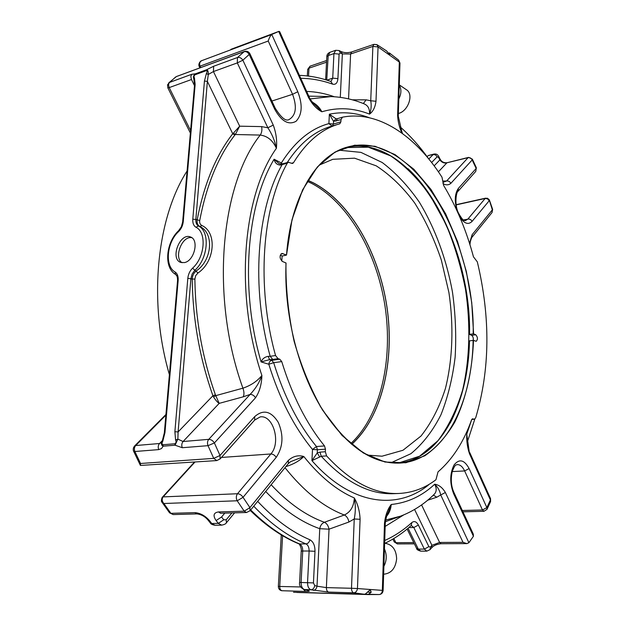 <?xml version="1.0" encoding="UTF-8"?>
<svg xmlns="http://www.w3.org/2000/svg" width="626" height="626" viewBox="0 0 626 626"><rect width="100%" height="100%" fill="white"/><g stroke="black" fill="none" stroke-linecap="round" stroke-linejoin="round"><path stroke-width="0.94" d="M351.663 444.303C382.063 416.814 394.834 360.952 386.899 306.943C378.855 252.943 350.419 202.347 313.36 182.933L307.882 180.39M351.726 444.358C382.134 416.83 394.889 360.936 386.954 306.904C378.886 252.881 350.443 202.261 313.368 182.839L307.929 180.311M398.277 116.162L399.975 63.116L398.629 60.104L389.302 52.874L389.912 53.593L389.81 54.321L389.341 54.204L386.586 50.933L376.922 44.657L375.037 44.54M280.245 255.275L282.381 256.003L286.512 255.079L292.013 219.687L302.616 189.834L317.343 166.986L335.082 152.016L354.66 145.185L374.966 146.249L394.99 154.567L413.88 169.278L430.946 189.388L445.649 213.834L457.551 241.558L466.331 271.496L471.738 302.608L473.592 333.846L475.76 334.753C477.81 337.226 477.951 339.409 476.183 341.311L473.522 340.341C472.262 371.015 465.94 399.302 454.719 422.229C446.385 436.408 436.432 447.582 424.874 455.759L405.836 462.778L384.998 462.043L363.354 452.989L342.109 435.508L322.609 410.14C310.864 389.669 301.364 366.703 294.095 341.233C288.43 315.011 285.714 288.915 285.957 262.943L286.035 263.022M473.592 333.846L469.414 334.37L471.628 335.317C472.959 336.279 473.491 337.938 473.217 340.301M450.164 423.098C462.144 400.03 468.545 372.626 469.375 340.888L473.522 340.341M293.492 162.713L292.608 163.441L291.481 163.276L293.492 162.713C306.341 142 321.474 129.112 338.901 124.05L339.801 123.791L340.888 121.82L340.99 119.66L342.445 117.187C378.276 110.184 415.641 135.936 441.987 177.205L443.631 185.437C456.456 206.736 466.401 230.532 473.459 256.816L477.325 261.871C490.604 317.609 490.064 369.59 475.682 417.832L474.391 419.24L472.599 418.817L471.581 419.858C463.678 442.019 452.496 459.351 438.036 471.863L435.939 479.743C424.788 488.225 412.401 492.803 398.778 493.476C374.7 494.47 350.638 481.95 326.592 455.916L325.34 451.753L319.988 452.121L321.248 456.268L311.936 460.642L312.499 449.46L317.405 449.758L316.466 446.526L312.499 449.46C294.048 427.042 279.486 398.629 268.804 364.23L273.672 362.689L271.731 360.341C270.072 360.779 269.102 362.071 268.804 364.23L261.081 361.914C262.38 358.8 264.759 356.937 268.225 356.327L270.197 356.296L272.693 359.426L269.548 359.676L268.225 356.327M387.854 513.038L387.893 512.96C387.095 513.664 386.219 517.099 385.272 523.266L384.505 523.039C385.389 515.355 387.635 509.165 391.227 504.486C390.882 509.079 389.302 513.062 386.508 516.427M387.893 512.96L391.227 504.486C407.526 502.811 422.018 496.058 434.687 484.242C436.815 488.327 436.69 491.645 434.295 494.204C424.42 504.016 413.152 511.34 400.476 516.192L385.6 520.057M445.368 492.482C442.347 487.498 438.787 484.751 434.687 484.242C437.77 487.098 439.781 490.674 440.72 494.97L445.368 492.482L468.897 542.719L466.902 543.611L463.013 542.319L440.72 494.97L436.807 497.193L433.364 495.103M468.897 542.719L473.428 536.255L473.303 534.119L453.866 492.326M469.727 452.528L490.541 498.632L490.573 501.598L487.005 509.353L486.872 507.608L482.482 509.979L462.324 510.495M471.746 419.498L466.753 434.154L469.508 453.772C467.403 447.7 466.487 441.158 466.753 434.154L467.505 441.158M469.962 244.743C470.063 242.317 470.689 239.883 471.84 237.426L472.129 234.695L469.531 243.35M471.879 237.379L492.044 212.527L492.639 209.381L489.469 200.226M472.129 234.695L492.349 209.851L489.172 199.608L487.349 198.207L485.173 198.465L487.537 198.872L489.203 200.743L472.074 221.377L470.979 219.89L468.968 218.983L463.42 219.969M456.151 204.882L485.173 198.465L467.935 219.014L465.423 220.626C464.187 220.039 463.858 222.457 458.459 213.051C454.179 204.819 456.291 191.501 458.052 191.306L458.428 188.332L476.159 168.464L475.768 171.375L476.355 167.745L476.159 168.464L472.176 159.943L472.333 159.137L476.347 167.721M438.403 171.814L446.761 162.987C443.897 163.363 441.612 162.33 439.89 159.888L438.591 157.431L438.732 156.523L440.039 159.004C441.541 161.821 443.936 163.057 447.222 162.705L468.099 157.666C469.915 157.408 471.268 158.167 472.176 159.943L450.822 183.379C448.568 185.226 445.955 185.304 442.981 183.629M443.036 181.055L446.612 181C448.466 180.765 449.875 181.556 450.822 183.379M472.333 159.137L468.553 157.384L468.099 157.666L446.612 181L442.918 182.401M400.405 127.399L402.51 133.549M402.127 132.814L398.277 116.201L397.612 115.223C397.862 121.327 399.294 127.289 401.915 133.119M398.825 98.986C401.415 93.634 401.563 89.041 399.263 85.206M440.039 159.004L439.89 159.888L434.154 165.851M253.741 506.207C270.659 523.868 288.077 536.435 305.981 543.908L299.58 543.947C301.693 545.097 302.741 547.453 302.718 551.013L309.127 551.013L307.546 582.634C307.554 586.468 308.688 588.847 310.965 589.77L328.603 592.086L353.721 592.806C352.274 592.306 351.538 590.795 351.499 588.268L357.462 588.542C357.039 591.179 355.795 592.603 353.721 592.806L364.95 594.348L369.465 590.404L370.615 590.49L371.195 592.282L368.104 594.559L296.763 592.446M385.272 523.266L383.12 590.467L382.345 590.381C382.189 592.83 381.156 594.223 379.246 594.543L299.181 592.54M393.824 538.524L395.898 542.687L394.27 541.936M307.311 181.352L311.615 183.387C348.494 202.652 376.852 252.755 385.053 306.38C393.128 360.013 380.749 415.648 350.803 443.576M384.716 540.504C394.49 536.106 403.52 530.128 411.822 522.585C414.271 520.722 416.462 521.552 418.387 525.065L428.865 546.647L430.406 547.093L431.932 545.324L431.65 547.797C433.755 545.496 436.925 544.143 441.142 543.736L439.616 542.452L421.588 504.916M414.576 509.47L431.932 545.324L439.616 542.452L463.013 542.319M383.894 566.342C386.798 560.52 386.978 554.714 384.45 548.908M398.363 113.486C408.285 111.295 414.083 94.056 406.384 89.706L399.278 84.854M383.636 574.222C391.227 573.486 395.562 568.353 396.634 558.815C396.281 550.144 392.752 545.027 386.054 543.47L384.63 543.282M192.8 219.194C192.565 223.099 193.622 225.79 195.977 227.261L198.426 225.947L199.905 226.557L201.869 225.516C217.183 232.215 215.047 261.598 197.98 272.999L192.565 268.171C189.842 270.862 188.254 274.251 187.816 278.32L192.229 279.032C192.385 275.675 193.724 272.975 196.251 270.933C212.198 260.361 214.303 232.997 199.905 226.557C197.683 225.25 196.76 223.059 197.143 219.984C204.053 184.13 215.915 155.389 232.739 133.768L233.428 133.103L235.345 134.512L234.883 135.013L232.739 133.768L207.378 81.372L195.852 219.444L192.8 219.194L204.436 81.083L207.378 81.372L208.286 74.463L206.353 73.61C207.362 71.779 207.308 70.808 206.197 70.699L206.596 69.736C207.848 69.971 208.411 71.552 208.286 74.463L213.443 71.56L239.68 126.186L261.613 126.609L267.85 127.774C272.052 134.081 274.9 140.92 276.395 148.292C272.795 140.373 267.396 135.967 260.205 135.075C261.778 132.845 262.247 130.02 261.613 126.609M213.521 396.939L212.926 395.749L215.391 394.779L219.186 403.371C217.574 402.44 215.688 400.296 213.521 396.939L215.782 395.632L242.911 388.183C244.187 391.712 244.289 394.599 243.209 396.829L250.134 394.411L208.763 439.342C207.386 441.119 207.136 443.224 208.004 445.665L214.389 442.958C212.871 440.61 211.001 439.405 208.763 439.342L183.074 441.518L177.87 439.123L175.069 445.203L174.842 443.756C176.133 443.028 176.383 441.784 175.593 440.015L177.87 439.123L178.105 431.932L174.881 431.737L187.816 278.32M271.144 484.759C288.359 503.179 306.114 515.683 324.393 522.28L344.323 515.002C346.632 516.09 348.181 518.422 348.964 521.998L329.026 529.189C328.274 525.629 326.733 523.328 324.393 522.28C321.881 523.352 320.332 525.488 319.753 528.696L329.026 529.189L326.381 587.618L317.014 586.186L319.753 528.696C301.231 522.178 283.21 509.775 265.69 491.48M243.209 396.829L219.186 403.371L183.074 441.518C181.689 443.263 181.423 445.329 182.291 447.723L175.069 445.203L163.175 446.182L162.948 444.75C161.79 444.217 161.751 443.005 162.83 441.119L164.951 432.66L164.341 432.84L177.549 280.698L178.16 280.346C178.402 276.34 177.369 273.554 175.069 271.974C164.544 266.23 166.766 242.27 178.613 231.565C181.266 228.873 182.808 225.563 183.254 221.627L195.148 84.408L194.553 84.964L182.643 222.042L183.254 221.627M162.627 440.454L162.83 441.119M161.704 442.332L162.408 440.563L159.528 443.513C158.12 445.227 157.854 447.261 158.714 449.609L161.477 448.584L163.175 446.182C161.618 445.571 161.125 444.288 161.704 442.339L161.602 442.551M233.428 133.103L239.68 126.186L235.345 134.512L260.205 135.075C220.344 185.398 210.156 297.64 242.911 388.183C250.823 385.491 257.145 381.265 261.895 375.506C234.359 294.118 242.536 195.711 276.395 148.292C277.169 140.631 276.129 132.9 273.265 125.098L267.85 127.774L237.309 62.905L242.865 60.206C241.346 57.936 239.555 57.044 237.473 57.522L237.309 62.905L213.443 71.56L213.63 66.262L206.596 69.736L195.523 73.782L195.116 74.744C193.943 75.668 193.716 76.732 194.451 77.937L194.06 79.612M184.404 262.591L180.804 262.419C169.74 259.086 179.928 232.277 190.476 236.98C199.373 239.625 194.334 261.034 184.404 262.591M194.553 84.964L193.817 78.993C193.035 76.755 193.606 75.018 195.523 73.782L191.697 74.306L169.435 82.468L167.549 84.823L167.854 87.89L169.208 87.601L168.543 85.089L169.036 82.945L175.71 76.943M165.867 415.195L135.709 445.532L134.308 446.299L133.369 448.067L133.252 450.039L133.596 451.174L134.872 451.51C134.011 449.21 134.293 447.214 135.709 445.532L159.528 443.513L161.547 442.582M133.588 451.15L140.42 465.439L140.537 463.49L134.872 451.51L158.714 449.609M162.095 502.357L163.879 503.507C161.993 501.426 161.688 499.29 162.956 497.114L162.134 497.467C161.179 500.104 161.164 501.731 162.095 502.357L169.576 512.851L170.89 513.336L163.879 503.507L237.207 500.777L243.037 497.334C241.573 495.072 239.727 493.875 237.497 493.734C236.025 495.948 235.924 498.296 237.207 500.777L244.218 511.184L218.458 511.935L220.751 513.234L246.503 512.506L244.218 511.184L249.923 507.608L288.351 460.407C293.109 456.174 298.266 454.875 303.813 456.518C299.385 460.908 293.492 464.249 286.121 466.542M168.746 82.875L176.415 76.544L243.944 51.715C246.01 51.238 247.763 52.146 249.203 54.446L249.923 53.766C248.655 51.559 246.832 50.776 244.445 51.426L237.473 57.522L213.63 66.262M218.458 511.935C213.552 512.71 212.77 515.581 216.119 520.566L221.573 516.982L224.797 513.117M208.114 520.175C205.171 516.614 201.509 514.517 197.12 513.899L194.819 512.631C200.351 513.07 205.265 515.769 209.554 520.715L208.114 520.175L210.336 522.984C210.813 524.064 212.41 524.823 215.133 525.269L210.336 522.984M201.869 225.516C200.101 224.499 199.381 222.848 199.71 220.548L195.852 219.444C195.664 222.59 196.525 224.757 198.426 225.947C210.305 231.471 208.215 258.655 194.749 270.377L192.135 274.047L190.914 278.554L178.105 431.932L212.926 395.749C199.647 358.135 192.753 319.229 192.229 279.032L194.882 279.086L195.711 275.636L197.98 272.999M352.313 99.824L366.14 99.839L363.33 103.54M348.557 98.877L350.599 54L342.359 53.93L341.084 51.551L339.057 50.534L335.685 50.299L333.94 53.586L332.719 78.125L337.907 78.641C337.469 83.062 335.7 84.893 332.609 84.142L330.896 81.497C320.582 77.781 310.089 75.738 299.424 75.378M218.662 459.586L220.109 458.952L220.008 455.485L213.74 458.365L216.784 460.579L140.412 465.439M300.668 586.961L278.343 586.429C278.398 588.722 279.493 590.154 281.645 590.717L305.465 591.429C310.066 591.539 310.527 591.124 306.842 590.193L307.389 590.326M313.29 590.365C315.277 590.162 316.521 588.769 317.014 586.186L314.729 585.592C314.221 588.174 312.961 589.567 310.965 589.77L303.986 589.52L306.357 590.122M332.429 125.959L333.4 124.042L328.893 123.619L332.124 126.045M282.209 163.887L281.34 162.963L281.426 163.996M281.739 361.593L273.672 362.689C284.134 396.493 298.406 424.444 316.466 446.526L324.526 445.939C306.482 423.716 292.225 395.601 281.739 361.593L279.799 359.222L278.054 358.682L275.557 355.537C256.159 286.223 262.083 207.652 287.24 163.245L280.19 165.068L281.043 164.035L279.024 163.589L274.102 159.231L281.34 162.963C294.815 141.648 310.66 128.533 328.893 123.619L329.362 114.198L336.005 118.799L337.124 118.76M280.19 165.068C276.942 164.802 274.916 162.854 274.102 159.231C246.464 205.125 239.742 288.899 261.081 361.914L269.548 359.676L271.731 360.341L279.799 359.222M328.603 592.086C327.14 591.593 326.396 590.107 326.381 587.618L351.499 588.268L354.238 518.977L348.964 521.998M285.002 467.677C303.853 491.3 323.626 507.076 344.323 515.002C350.552 512.091 353.886 506.411 354.316 497.96C336.718 490.354 319.886 476.535 303.813 456.518L290.605 461.667L288.39 463.498L288.351 460.407M354.238 518.977C355.662 511.919 355.693 504.908 354.316 497.96C357.814 504.102 359.739 511.215 360.091 519.29L354.238 518.977M246.503 512.506L250.056 510.746L249.923 507.608L243.037 497.334L276.199 457.387C274.822 455.188 273.038 454.053 270.847 453.975L221.447 457.45M220.109 458.952L216.784 460.579M250.134 394.411C255.447 388.856 259.367 382.556 261.895 375.506C261.645 384.372 259.516 391.806 255.525 397.792C254.117 395.53 252.317 394.396 250.134 394.411M200.719 67.569L199.96 65.98C199.209 63.508 199.804 61.731 201.736 60.659L271.762 34.493C270.369 35.659 269.196 37.834 268.233 41.019L199.201 66.458M237.207 46.973L230.892 49.352M252.474 41.269L248.858 42.607M271.934 34.391L278.953 31.347L279.689 31.683L309.236 97.116L308.681 97.836C312.429 104.526 316.826 109.174 321.858 111.78C337.711 107.077 353.604 107.852 369.528 114.104C369.794 109.057 368.135 105.7 364.559 104.049L364.551 104.041C353.682 99.471 342.461 96.983 330.88 96.584L310.152 98.924M312.437 102.21C316.537 104.425 319.675 107.617 321.858 111.78L315.105 104.965C315.598 105.614 310.535 100.708 309.236 97.116M366.14 99.839L370.733 100.763C371.586 105.473 371.187 109.918 369.528 114.104C373.018 111.639 375.17 107.367 375.991 101.271L370.733 100.763L372.877 46.418L378.057 46.95L376.922 44.657L373.918 44.352L372.877 46.418L350.599 54L351.663 51.95C347.712 53.022 344.198 52.897 341.131 51.575M178.05 277.075L175.507 274.368M281.645 590.717L281.966 590.748C280.479 590.271 279.736 588.831 279.736 586.429L282.6 535.676M364.95 594.348L293.516 592.235M319.62 456.839L317.249 452.927L311.936 460.642C351.163 505.472 397.166 510.393 428.458 485.025L428.466 484.72M469.453 334.339C469.617 271.574 445.454 203.38 407.964 168.66M324.526 445.939L325.457 449.186L325.34 451.753M287.24 163.245L288.422 162.228L291.481 163.276M285.957 262.943L282.561 261.535C279.525 258.538 279.306 255.838 281.911 253.444L286.434 254.993M340.99 119.66L333.533 121.358L336.005 118.799M340.888 121.82L333.4 124.042L333.533 121.358L329.362 114.198C342.665 111.506 355.936 112.672 369.191 117.696M187.08 170.984C156.703 218.192 148.041 301.513 169.388 374.653M182.096 262.724C173.496 257.74 182.041 235.595 191.759 237.677M339.112 150.209L360.912 152.368L382.189 162.494C395.788 172.784 408.199 186.032 419.397 202.253C435.109 228.169 446.432 259.172 452.465 291.998C455.517 314.049 456.401 335.786 455.125 357.211C452.59 378.088 447.872 397.267 440.962 414.756C432.848 430.884 422.824 443.865 410.891 453.709L390.953 462.786M319.307 165.068L332.774 159.317L354.527 158.175L376.179 165.82C390.17 174.857 403.003 187.237 414.662 202.949C425.406 220.133 434.303 239.179 441.346 260.087L448.928 292.585C453.834 325.927 452.723 359.183 445.43 388.48C439.468 407.111 431.322 422.973 420.993 436.04L402.972 450.266L382.016 456.205L367.415 455.11M281.786 261.05L282.123 256.011M345.763 147.564L368.338 147.196L390.702 155.913C405.116 165.773 418.309 179.036 430.281 195.703L445.814 223.944C454.499 244.774 461.096 266.739 465.58 289.822C470.729 324.691 469.797 359.488 462.551 390.295C456.604 409.936 448.404 426.744 437.942 440.735L419.592 456.197L398.105 463.138M388.942 53.922L389.912 53.593M427.034 156.594L428.403 155.506L433.2 154.52L428.81 158.988M452.222 471.574L464.648 470.948C462.614 466.691 460.141 464.562 457.23 464.57C456.276 465.58 455.626 462.716 452.191 471.683C450.603 479.414 451.15 486.285 453.85 492.286L453.647 493.734C449.64 483.139 449.789 473.53 454.093 464.922C459.296 458.522 464.304 459.734 469.109 468.553L486.872 507.608L490.385 499.971L469.508 453.772M438.591 157.431L437.198 156.766L431.619 162.51M438.732 156.523C437.754 154.497 436.15 153.683 433.912 154.09L433.2 154.52L435.516 154.88L437.198 156.766M458.428 188.332C454.711 193.583 454.304 201.196 457.199 211.181M459.594 216.588C464.054 223.592 468.209 225.188 472.074 221.377M469.109 468.553L464.648 470.948L482.482 509.979L483.961 511.293L462.935 511.818M475.76 334.753L471.628 335.317M472.904 418.849L472.301 418.904M474.007 419.193L471.816 419.373M360.091 519.29L357.462 588.542L382.345 590.381L384.505 523.039M473.428 536.255L453.647 493.734M375.991 101.271L378.057 46.95L399.325 62.052L397.612 115.223M368.104 594.559L379.246 594.543C381.555 594.207 382.846 592.845 383.12 590.467M371.195 592.282L367.986 592.188M370.615 590.49L369.191 590.451M413.755 542.593L395.898 542.687L397.299 543.924L414.381 543.853M436.807 497.193L427.652 500.229M430.406 547.093L430.093 549.612L426.807 551.138L420.766 551.138L418.301 549.104L424.342 549.096L426.807 551.138M416.548 548.274L418.301 549.104L408.074 528.242M385.17 526.403L403.723 514.908M428.865 546.647L424.342 549.096L413.817 527.522L411.266 525.433M408.833 527.601L413.817 527.522L418.387 525.065M411.822 522.585L411.227 525.472C403.167 532.836 394.388 538.783 384.896 543.313M192.565 268.171C204.945 257.372 206.893 232.379 195.977 227.261M250.283 510.472C265.964 525.777 282.099 536.873 298.696 543.775L299.58 543.947C282.889 537.014 266.598 525.683 250.697 509.955M314.988 551.31L309.127 551.013C309.142 547.437 308.094 545.066 305.981 543.908C307.976 543.65 309.283 542.265 309.901 539.761C313.321 541.654 315.011 545.504 314.988 551.31L313.454 582.908L314.729 585.592M306.842 590.193L304.518 589.598C302.241 588.675 301.098 586.304 301.098 582.485L313.454 582.908M257.669 501.363C274.556 519.361 291.966 532.163 309.901 539.761M216.119 520.566L218.341 523.383L221.69 525.144C224.39 524.588 225.955 523.805 226.377 522.804L226.213 519.783L231.902 512.921M209.554 520.715L211.776 523.516L218.341 523.383L223.756 519.768L226.213 519.783M174.881 431.737L175.593 440.015M206.353 73.61L204.436 81.083M195.148 84.408L194.451 77.937M178.16 280.346L164.951 432.66M174.842 443.756L162.948 444.75M206.197 70.699L195.116 74.744M332.609 84.142C322.124 80.386 311.498 78.438 300.738 78.297M330.966 81.521L332.719 78.125L326.928 80.159M340.294 97.359L342.359 53.93L340.387 52.944L339.096 54.11L333.94 53.586L328.196 55.565L329.941 52.287C327.781 53.312 326.741 54.83 326.819 56.841L328.196 55.565L326.733 80.097M339.096 54.11L337.907 78.641M175.726 274.47L175.476 274.352C163.433 267.349 166.078 242.192 178.645 230.65L178.613 231.565M177.549 280.714L177.549 280.698C177.627 277.295 176.931 275.174 175.476 274.352L175.069 271.974M169.576 512.851L173.199 514.58L170.89 513.336L194.819 512.631M299.604 582.501L301.098 582.485L302.718 551.013L301.223 551.123L299.604 582.501C299.032 585.279 300.496 587.618 303.986 589.52M221.573 516.982L223.756 519.768M140.537 463.49L213.74 458.365L208.004 445.665L182.291 447.723M215.391 394.779C202.245 357.485 195.414 318.924 194.882 279.086M199.71 220.548C206.525 184.999 218.247 156.484 234.883 135.013M190.594 130.544L169.208 87.601L191.486 79.525L190.82 76.544L191.697 74.306M334.37 96.756C325.238 93.524 316.005 91.748 306.662 91.419M308.798 96.146L329.785 96.561M340.387 52.944L339.057 50.534M194.49 85.668L191.486 79.525M162.956 497.114L162.236 497.365M276.199 457.387C283.101 447.003 283.797 435.328 278.265 422.362C271.168 411.047 263.303 409.146 254.665 416.65L254.672 420.069L260.244 416.885C273.296 414.764 281.23 442.778 270.847 453.975L237.497 493.734L163.143 496.895L194.944 462.066M326.819 56.88L325.63 79.752M305.465 591.429L303.555 589.387M275.557 355.537L270.197 356.296C250.823 287.256 256.84 208.967 282.091 164.677L283.273 163.66L281.043 164.035M199.96 65.98L199.107 66.239L199.89 67.874M230.908 49.344L278.938 31.355M308.532 76.082L308.978 68.179L310.089 66.16L307.695 69.353L308.978 68.179L326.545 62.193M268.233 41.019L292.577 94.307L271.911 101.044M325.457 449.186L317.405 449.758L317.249 452.927L319.988 452.121M473.123 340.309C472.114 404.357 443.756 460.579 400.21 463.06C371.789 464.359 345.082 445.344 320.097 406.016M469.336 340.857C468.256 403.793 440.681 459.14 398.238 463.138C440.845 459.101 468.389 403.715 469.469 340.802M469.547 334.315C471.362 238.983 410.053 132.509 345.888 147.525C409.819 132.493 471.261 238.991 469.414 334.378M290.37 226.815C301.325 181.524 320.465 154.904 347.782 146.961C412.268 129.339 475.024 237.246 473.201 333.815M326.592 455.916L321.248 456.268C345.325 482.2 369.434 494.673 393.59 493.679L398.778 493.476M278.054 358.682L272.693 359.426M338.901 124.05L331.389 126.264C314.573 131.155 299.838 143.252 287.178 162.572M283.038 253.569L280.925 254.015M342.203 117.258L337.101 118.768M336.021 121.139L337.359 118.705L342.32 117.219M255.525 397.792L214.389 442.958L220.008 455.485L254.665 416.65M249.93 53.773L275.291 108.314L274.642 109.112L249.203 54.446L242.865 60.206L273.265 125.098M274.642 109.112C281.426 121.366 288.563 125.427 296.043 121.28C302.225 114.628 302.804 104.785 297.788 91.74L292.577 94.307C297.225 107.062 295.988 115.513 288.868 119.66C285.62 121.35 281.097 117.571 275.291 108.314M271.762 34.493L297.788 91.74M278.687 31.457L308.681 97.836M399.975 63.077L398.668 60.143M433.912 154.09L428.403 155.506M474.391 419.24L471.769 419.459M474.813 419.107L467.52 441.432M458.083 191.259L475.768 171.375M400.257 126.937C410.5 136.061 419.913 146.617 428.505 158.621M468.553 157.384L447.222 162.705M485.674 198.145L456.127 204.686M392.854 539.096L394.286 541.967L397.455 543.931M399.443 516.567L385.373 521.701M466.902 543.611L441.142 543.736M430.125 549.573L431.65 547.797M483.961 511.293L487.005 509.353M490.588 501.551L490.565 498.672M492.044 212.527L492.639 209.397M443.897 181.626L442.942 181M420.766 551.138C417.925 550.356 416.525 549.409 416.564 548.313L407.111 529.048M234.601 512.843L226.409 522.765M178.645 230.65L181.352 226.768L182.643 222.042M162.408 440.563L164.341 432.84M298.696 543.775C298.743 542.75 301.865 547.813 301.231 551.115M220.313 513.203L220.751 513.234M221.69 525.144L215.133 525.269M167.854 87.89L190.374 133.048M165.929 414.498L134.582 446.002M162.134 497.467L194.428 462.098M197.12 513.899L173.199 514.58M244.445 51.426L176.415 76.544M201.517 60.753L201.048 61.004C201.736 60.088 197.863 63.21 199.107 66.239M278.953 31.347L252.45 41.277M373.918 44.352L351.663 51.95M335.685 50.299L329.941 52.287M326.631 60.511L310.089 66.16M288.422 162.228L283.273 163.66M286.52 255.079C290.746 196.235 317.006 154.732 347.782 146.961M286.043 263.014C283.914 312.264 297.287 367.517 320.269 406.102C345.278 445.149 371.93 464.132 400.21 463.06M288.39 463.498L250.095 510.699M220.149 458.913L254.672 420.069M281.27 534.886L278.343 586.429M307.695 69.353L307.319 75.942"/></g></svg>
